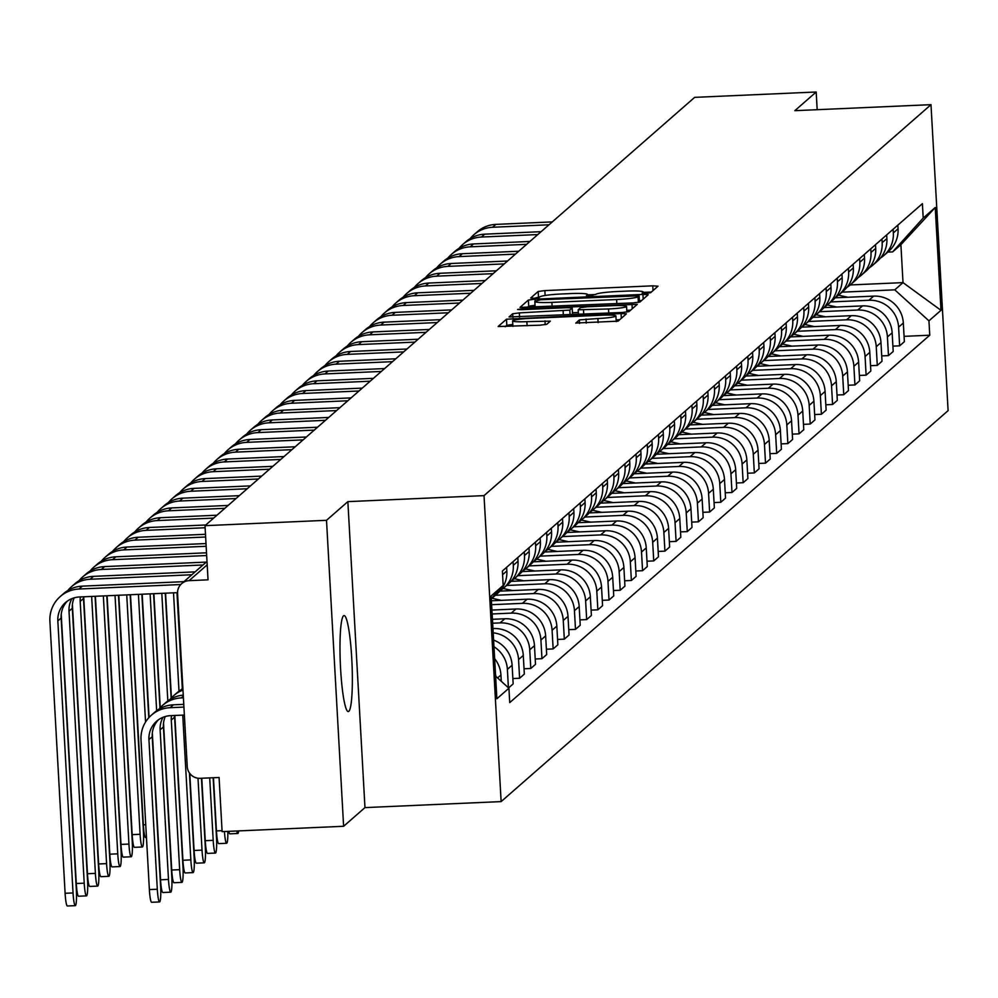<?xml version="1.0" encoding="UTF-8"?>
<svg xmlns="http://www.w3.org/2000/svg" width="998" height="998" viewBox="0 0 998 998"><rect width="100%" height="100%" fill="white"/><g stroke="black" fill="none" stroke-linecap="round" stroke-linejoin="round"><path stroke-width="1.5" d="M645.881 293.337L650.559 292.726L658.031 286.189L652.742 285.84L544.871 290.593L538.172 291.478L530.699 298.015L534.404 298.265L540.055 296.793A19.336 1.859 -3.2 0 1 561.487 293.986L570.469 293.587A19.336 1.859 -3.2 0 1 587.535 294.472A19.336 1.859 -3.2 0 1 587.398 294.709L586.4 295.608L590.142 295.807L595.794 294.335A19.336 1.859 -3.2 0 1 617.226 291.528L626.208 291.129A19.336 1.859 -3.2 0 1 643.273 292.015A19.336 1.859 -3.2 0 1 643.136 292.252L642.151 293.15L645.881 293.337M348.838 711.312A48.029 5.826 87.5 0 0 351.882 661A48.029 5.826 87.5 0 0 344.048 615.604A48.029 5.826 87.5 0 0 343.499 615.841A48.029 5.826 87.5 0 0 340.455 666.153A48.029 5.826 87.5 0 0 348.29 711.562A48.029 5.826 87.5 0 0 348.838 711.312M575.796 323.028L618.049 321.169L626.395 313.834L621.068 313.559L506.485 319.198L498.139 326.521L540.03 325.186L546.729 324.313L550.322 321.131L526.869 321.655A16.168 1.547 -3.2 0 1 512.598 320.907A16.168 1.547 -3.2 0 1 530.624 318.362L601.644 315.231A16.168 1.547 -3.2 0 1 615.903 315.967A16.168 1.547 -3.2 0 1 597.889 318.524L579.351 319.921L575.809 323.165M484.03 495.619L347.865 501.632L326.508 520.307L205.002 525.672L694.67 97.355L816.189 92.003L794.832 110.678L930.997 104.665L484.03 495.619L501.133 801.594L948.1 410.64L930.997 104.665M633.231 302.905L639.93 302.032L648.263 294.697L642.937 294.422L535.053 299.175L528.354 300.061L520.02 307.396L633.231 302.905M637.285 304.34L628.99 311.601L622.29 312.474L509.08 316.952L512.673 313.784L519.372 312.898L569.821 310.091L572.216 307.958L566.889 307.683L521.33 309.692L517.6 309.492L522.316 308.831L637.285 304.34M326.508 520.307L343.611 826.282L222.105 831.633L219.086 777.479L200.149 778.315A12.313 12.163 -131.2 0 1 187.25 766.614L177.569 593.436A12.313 12.163 -131.2 0 1 181.673 583.63L206.998 561.475M343.611 826.282L364.969 807.607L501.133 801.594M205.002 525.672L208.033 579.826L189.096 580.661A12.313 12.163 -131.2 0 0 181.673 583.63M817.175 109.693L816.189 92.003M893.135 229.253L893.335 232.933A28.318 27.981 48.8 0 1 883.891 255.488L888.619 251.346A28.318 27.981 -131.2 0 0 898.063 228.792L897.863 225.111M830.785 301.945L868.946 300.261A28.318 27.981 48.8 0 1 898.599 327.169L903.327 323.028A28.318 27.981 -131.2 0 0 873.674 296.119L835.176 297.816M903.327 323.028L904.375 341.69L899.647 345.832L892.898 346.131M883.891 255.488A28.318 27.981 48.8 0 1 880.448 258.058M898.599 327.169L899.647 345.832M881.958 239.033L882.157 242.701A28.318 27.981 48.8 0 1 872.714 265.268L877.442 261.127A28.318 27.981 -131.2 0 0 886.885 238.572L886.686 234.892M881.721 355.912L888.47 355.612L893.198 351.471L892.15 332.808A28.318 27.981 -131.2 0 0 862.497 305.899L823.999 307.596M872.714 265.268A28.318 27.981 48.8 0 1 869.27 267.838M819.608 311.713L857.769 310.041A28.318 27.981 48.8 0 1 887.422 336.95L888.47 355.612M870.78 248.801L870.98 252.482A28.318 27.981 48.8 0 1 861.536 275.036L866.264 270.907A28.318 27.981 -131.2 0 0 875.708 248.352L875.508 244.672M870.543 365.68L877.292 365.393L882.02 361.251L880.972 342.588A28.318 27.981 -131.2 0 0 851.319 315.68L812.821 317.376M861.536 275.036A28.318 27.981 48.8 0 1 858.093 277.606M808.43 321.493L846.591 319.809A28.318 27.981 48.8 0 1 876.244 346.718L877.292 365.393M859.602 258.582L859.802 262.262A28.318 27.981 48.8 0 1 850.358 284.817L855.086 280.688A28.318 27.981 -131.2 0 0 864.53 258.12L864.33 254.453M859.365 375.46L866.114 375.161L870.842 371.031L869.794 352.369A28.318 27.981 -131.2 0 0 840.141 325.448L801.644 327.157M850.358 284.817A28.318 27.981 48.8 0 1 846.915 287.387M797.252 331.274L835.413 329.589A28.318 27.981 48.8 0 1 865.066 356.498L866.114 375.161M848.425 268.362L848.624 272.042A28.318 27.981 48.8 0 1 839.181 294.597L843.909 290.455A28.318 27.981 -131.2 0 0 853.352 267.901L853.153 264.221M848.188 385.24L854.937 384.941L859.665 380.799L858.617 362.137A28.318 27.981 -131.2 0 0 828.964 335.228L790.466 336.925M839.181 294.597A28.318 27.981 48.8 0 1 835.738 297.167M786.075 341.054L824.236 339.37A28.318 27.981 48.8 0 1 853.889 366.278L854.937 384.941M837.235 278.143L837.447 281.81A28.318 27.981 48.8 0 1 828.003 304.378L832.731 300.236A28.318 27.981 -131.2 0 0 842.175 277.681L841.975 274.001M837.01 395.021L843.759 394.721L848.487 390.58L847.439 371.917A28.318 27.981 -131.2 0 0 817.786 345.009L779.288 346.705M828.003 304.378A28.318 27.981 48.8 0 1 824.56 306.947M774.897 350.822L813.058 349.138A28.318 27.981 48.8 0 1 842.711 376.059L843.759 394.721M826.057 287.911L826.269 291.591A28.318 27.981 48.8 0 1 816.826 314.145L821.554 310.016A28.318 27.981 -131.2 0 0 830.997 287.449L830.798 283.781M825.833 404.789L832.582 404.489L837.31 400.36L836.262 381.698A28.318 27.981 -131.2 0 0 806.609 354.789L768.111 356.486M816.826 314.145A28.318 27.981 48.8 0 1 813.382 316.715M763.72 360.602L801.881 358.918A28.318 27.981 48.8 0 1 831.534 385.827L832.582 404.489M814.879 297.691L815.092 301.371A28.318 27.981 48.8 0 1 805.648 323.926L810.376 319.784A28.318 27.981 -131.2 0 0 819.82 297.229L819.62 293.562M814.655 414.569L821.404 414.27L826.132 410.141L825.084 391.466A28.318 27.981 -131.2 0 0 795.431 364.557L756.933 366.254M805.648 323.926A28.318 27.981 48.8 0 1 802.205 326.496M752.542 370.383L790.703 368.699A28.318 27.981 48.8 0 1 820.356 395.607L821.404 414.27M803.702 307.471L803.914 311.139A28.318 27.981 48.8 0 1 794.47 333.706L799.198 329.565A28.318 27.981 -131.2 0 0 808.642 307.01L808.442 303.33M803.477 424.35L810.226 424.05L814.954 419.909L813.906 401.246A28.318 27.981 -131.2 0 0 784.253 374.337L745.755 376.034M794.47 333.706A28.318 27.981 48.8 0 1 791.027 336.276M741.364 380.163L779.525 378.479A28.318 27.981 48.8 0 1 809.178 405.388L810.226 424.05M792.524 317.252L792.736 320.919A28.318 27.981 48.8 0 1 783.293 343.474L788.021 339.345A28.318 27.981 -131.2 0 0 797.464 316.79L797.265 313.11M792.3 434.13L799.049 433.831L803.777 429.689L802.729 411.026A28.318 27.981 -131.2 0 0 773.076 384.118L734.578 385.814M783.293 343.474A28.318 27.981 48.8 0 1 779.85 346.044M730.187 389.931L768.348 388.247A28.318 27.981 48.8 0 1 798.001 415.168L799.049 433.831M781.347 327.02L781.559 330.7A28.318 27.981 48.8 0 1 772.115 353.255L776.843 349.125A28.318 27.981 -131.2 0 0 786.287 326.558L786.087 322.89M781.122 443.898L787.871 443.599L792.599 439.469L791.551 420.807A28.318 27.981 -131.2 0 0 761.898 393.898L723.4 395.595M772.115 353.255A28.318 27.981 48.8 0 1 768.672 355.824M719.009 399.711L757.17 398.027A28.318 27.981 48.8 0 1 786.823 424.936L787.871 443.599M770.169 336.8L770.381 340.48A28.318 27.981 48.8 0 1 760.938 363.035L765.666 358.893A28.318 27.981 -131.2 0 0 775.109 336.338L774.897 332.658M769.945 453.678L776.694 453.379L781.422 449.25L780.374 430.575A28.318 27.981 -131.2 0 0 750.721 403.666L712.223 405.363M760.938 363.035A28.318 27.981 48.8 0 1 757.494 365.605M707.832 409.492L745.993 407.808A28.318 27.981 48.8 0 1 775.646 434.716L776.694 453.379M758.991 346.58L759.204 350.248A28.318 27.981 48.8 0 1 749.76 372.815L754.488 368.674A28.318 27.981 -131.2 0 0 763.932 346.119L763.72 342.439M758.767 463.459L765.516 463.159L770.244 459.018L769.196 440.355A28.318 27.981 -131.2 0 0 739.543 413.446L701.045 415.143M749.76 372.815A28.318 27.981 48.8 0 1 746.317 375.385M696.654 419.26L734.815 417.588A28.318 27.981 48.8 0 1 764.468 444.497L765.516 463.159M747.814 356.348L748.026 360.029A28.318 27.981 48.8 0 1 738.582 382.583L743.31 378.454A28.318 27.981 -131.2 0 0 752.754 355.899L752.542 352.219M747.589 473.227L754.338 472.94L759.066 468.798L758.018 450.135A28.318 27.981 -131.2 0 0 728.365 423.227L689.868 424.923M738.582 382.583A28.318 27.981 48.8 0 1 735.139 385.153M685.476 429.04L723.637 427.356A28.318 27.981 48.8 0 1 753.29 454.265L754.338 472.94M736.636 366.129L736.848 369.809A28.318 27.981 48.8 0 1 727.405 392.364L732.133 388.234A28.318 27.981 -131.2 0 0 741.576 365.667L741.364 362M736.412 483.007L743.161 482.708L747.889 478.578L746.841 459.916A28.318 27.981 -131.2 0 0 717.188 432.995L678.69 434.704M727.405 392.364A28.318 27.981 48.8 0 1 723.962 394.934M674.299 438.821L712.46 437.136A28.318 27.981 48.8 0 1 742.113 464.045L743.161 482.708M725.459 375.909L725.671 379.589A28.318 27.981 48.8 0 1 716.227 402.144L720.955 398.002A28.318 27.981 -131.2 0 0 730.399 375.448L730.187 371.767M725.234 492.787L731.983 492.488L736.711 488.346L735.663 469.684A28.318 27.981 -131.2 0 0 706.01 442.775L667.512 444.472M716.227 402.144A28.318 27.981 48.8 0 1 712.784 404.714M663.121 448.601L701.282 446.917A28.318 27.981 48.8 0 1 730.935 473.825L731.983 492.488M714.281 385.69L714.493 389.357A28.318 27.981 48.8 0 1 705.05 411.925L709.778 407.783A28.318 27.981 -131.2 0 0 719.221 385.228L719.009 381.548M714.057 502.568L720.805 502.268L725.534 498.127L724.486 479.464A28.318 27.981 -131.2 0 0 694.833 452.556L656.335 454.252M705.05 411.925A28.318 27.981 48.8 0 1 701.606 414.494M651.944 458.369L690.092 456.685A28.318 27.981 48.8 0 1 719.758 483.606L720.805 502.268M703.103 395.458L703.316 399.138A28.318 27.981 48.8 0 1 693.872 421.692L698.6 417.563A28.318 27.981 -131.2 0 0 708.044 394.996L707.832 391.328M702.879 512.336L709.628 512.036L714.356 507.907L713.308 489.245A28.318 27.981 -131.2 0 0 683.655 462.336L645.157 464.033M693.872 421.692A28.318 27.981 48.8 0 1 690.429 424.262M640.766 468.149L678.914 466.465A28.318 27.981 48.8 0 1 708.58 493.374L709.628 512.036M691.926 405.238L692.138 408.918A28.318 27.981 48.8 0 1 682.694 431.473L687.422 427.331A28.318 27.981 -131.2 0 0 696.866 404.776L696.654 401.109M691.701 522.116L698.45 521.817L703.178 517.688L702.13 499.012A28.318 27.981 -131.2 0 0 672.477 472.104L633.98 473.801M682.694 431.473A28.318 27.981 48.8 0 1 679.251 434.043M629.588 477.93L667.737 476.246A28.318 27.981 48.8 0 1 697.402 503.154L698.45 521.817M680.748 415.018L680.96 418.698A28.318 27.981 48.8 0 1 671.517 441.253L676.245 437.112A28.318 27.981 -131.2 0 0 685.688 414.557L685.476 410.877M680.524 531.897L687.273 531.597L692.001 527.455L690.953 508.793A28.318 27.981 -131.2 0 0 661.3 481.884L622.802 483.581M671.517 441.253A28.318 27.981 48.8 0 1 668.074 443.823M618.411 487.71L656.559 486.026A28.318 27.981 48.8 0 1 686.225 512.935L687.273 531.597M669.571 424.799L669.783 428.466A28.318 27.981 48.8 0 1 660.339 451.034L665.067 446.892A28.318 27.981 -131.2 0 0 674.511 424.337L674.299 420.657M669.346 541.677L676.095 541.378L680.823 537.236L679.775 518.573A28.318 27.981 -131.2 0 0 650.122 491.665L611.624 493.361M660.339 451.034A28.318 27.981 48.8 0 1 656.896 453.591M607.233 497.478L645.382 495.794A28.318 27.981 48.8 0 1 675.047 522.715L676.095 541.378M658.393 434.567L658.605 438.247A28.318 27.981 48.8 0 1 649.162 460.802L653.89 456.672A28.318 27.981 -131.2 0 0 663.333 434.105L663.121 430.437M658.169 551.445L664.918 551.146L669.646 547.016L668.598 528.354A28.318 27.981 -131.2 0 0 638.945 501.445L600.434 503.142M649.162 460.802A28.318 27.981 48.8 0 1 645.718 463.371M596.056 507.258L634.204 505.574A28.318 27.981 48.8 0 1 663.87 532.483L664.918 551.146M647.215 444.347L647.428 448.027A28.318 27.981 48.8 0 1 637.984 470.582L642.712 466.44A28.318 27.981 -131.2 0 0 652.156 443.885L651.944 440.205M646.991 561.225L653.74 560.926L658.468 556.797L657.42 538.122A28.318 27.981 -131.2 0 0 627.754 511.213L589.257 512.91M637.984 470.582A28.318 27.981 48.8 0 1 634.541 473.152M584.878 517.039L623.026 515.355A28.318 27.981 48.8 0 1 652.692 542.263L653.74 560.926M636.038 454.127L636.25 457.795A28.318 27.981 48.8 0 1 626.806 480.362L631.534 476.221A28.318 27.981 -131.2 0 0 640.978 453.666L640.766 449.986M635.813 571.006L642.562 570.706L647.29 566.565L646.242 547.902A28.318 27.981 -131.2 0 0 616.577 520.993L578.079 522.69M626.806 480.362A28.318 27.981 48.8 0 1 623.363 482.932M573.7 526.807L611.849 525.135A28.318 27.981 48.8 0 1 641.514 552.044L642.562 570.706M624.86 463.908L625.072 467.575A28.318 27.981 48.8 0 1 615.629 490.13L620.357 486.001A28.318 27.981 -131.2 0 0 629.8 463.446L629.588 459.766M624.636 580.774L631.385 580.487L636.113 576.345L635.065 557.682A28.318 27.981 -131.2 0 0 605.399 530.774L566.901 532.47M615.629 490.13A28.318 27.981 48.8 0 1 612.186 492.7M562.523 536.587L600.671 534.903A28.318 27.981 48.8 0 1 630.337 561.812L631.385 580.487M613.683 473.676L613.895 477.356A28.318 27.981 48.8 0 1 604.451 499.911L609.179 495.781A28.318 27.981 -131.2 0 0 618.623 473.214L618.411 469.547M613.458 590.554L620.207 590.255L624.935 586.125L623.887 567.463A28.318 27.981 -131.2 0 0 594.222 540.542L555.724 542.251M604.451 499.911A28.318 27.981 48.8 0 1 601.008 502.481M551.345 546.368L589.494 544.683A28.318 27.981 48.8 0 1 619.159 571.592L620.207 590.255M602.505 483.456L602.717 487.136A28.318 27.981 48.8 0 1 593.274 509.691L598.002 505.549A28.318 27.981 -131.2 0 0 607.445 482.995L607.233 479.314M602.281 600.334L609.029 600.035L613.758 595.893L612.71 577.231A28.318 27.981 -131.2 0 0 583.044 550.322L544.546 552.019M593.274 509.691A28.318 27.981 48.8 0 1 589.83 512.261M540.168 556.148L578.316 554.464A28.318 27.981 48.8 0 1 607.982 581.372L609.029 600.035M591.327 493.237L591.54 496.904A28.318 27.981 48.8 0 1 582.096 519.471L586.824 515.33A28.318 27.981 -131.2 0 0 596.268 492.775L596.056 489.095M591.103 610.115L597.852 609.815L602.58 605.674L601.532 587.011A28.318 27.981 -131.2 0 0 571.866 560.103L533.369 561.799M582.096 519.471A28.318 27.981 48.8 0 1 578.653 522.041M528.99 565.916L567.138 564.232A28.318 27.981 48.8 0 1 596.804 591.153L597.852 609.815M580.15 503.004L580.362 506.685A28.318 27.981 48.8 0 1 570.918 529.239L575.646 525.11A28.318 27.981 -131.2 0 0 585.09 502.555L584.878 498.875M579.925 619.883L586.674 619.596L591.402 615.454L590.354 596.792A28.318 27.981 -131.2 0 0 560.689 569.883L522.191 571.58M570.918 529.239A28.318 27.981 48.8 0 1 567.475 531.809M517.812 575.696L555.961 574.012A28.318 27.981 48.8 0 1 585.626 600.921L586.674 619.596M568.972 512.785L569.184 516.465A28.318 27.981 48.8 0 1 559.741 539.02L564.469 534.891A28.318 27.981 -131.2 0 0 573.912 512.323L573.7 508.656M568.748 629.663L575.497 629.364L580.225 625.235L579.177 606.572A28.318 27.981 -131.2 0 0 549.511 579.651L511.013 581.347M559.741 539.02A28.318 27.981 48.8 0 1 556.298 541.59M506.635 585.477L544.783 583.793A28.318 27.981 48.8 0 1 574.449 610.701L575.497 629.364M557.795 522.565L558.007 526.245A28.318 27.981 48.8 0 1 548.563 548.8L553.291 544.659A28.318 27.981 -131.2 0 0 562.735 522.104L562.523 518.424M557.57 639.444L564.319 639.144L569.047 635.002L567.999 616.34A28.318 27.981 -131.2 0 0 538.334 589.431L499.836 591.128M548.563 548.8A28.318 27.981 48.8 0 1 545.12 551.37M495.457 595.257L533.606 593.573A28.318 27.981 48.8 0 1 563.271 620.482L564.319 639.144M546.617 532.346L546.829 536.013A28.318 27.981 48.8 0 1 537.386 558.581L542.114 554.439A28.318 27.981 -131.2 0 0 551.557 531.884L551.345 528.204M546.393 649.224L553.141 648.925L557.87 644.783L556.822 626.12A28.318 27.981 -131.2 0 0 527.156 599.212L491.403 600.784M537.386 558.581A28.318 27.981 48.8 0 1 533.942 561.138M491.627 604.701L522.428 603.341A28.318 27.981 48.8 0 1 552.094 630.262L553.141 648.925M535.439 542.114L535.652 545.794A28.318 27.981 48.8 0 1 526.208 568.349L530.936 564.219A28.318 27.981 -131.2 0 0 540.38 541.652L540.168 537.984M535.215 658.992L541.964 658.692L546.692 654.563L545.644 635.901A28.318 27.981 -131.2 0 0 515.978 608.992L491.927 610.052M526.208 568.349A28.318 27.981 48.8 0 1 522.765 570.918M492.139 613.97L511.25 613.121A28.318 27.981 48.8 0 1 540.916 640.03L541.964 658.692M524.262 551.894L524.474 555.574A28.318 27.981 48.8 0 1 515.03 578.129L519.758 573.987A28.318 27.981 -131.2 0 0 529.202 551.432L528.99 547.765M524.037 668.772L530.786 668.473L535.514 664.344L534.466 645.669A28.318 27.981 -131.2 0 0 504.801 618.76L492.438 619.309M515.03 578.129A28.318 27.981 48.8 0 1 511.587 580.699M492.663 623.226L500.073 622.902A28.318 27.981 48.8 0 1 529.738 649.81L530.786 668.473M513.084 561.674L513.296 565.342A28.318 27.981 48.8 0 1 503.853 587.909L508.581 583.768A28.318 27.981 -131.2 0 0 518.024 561.213L517.812 557.533M512.86 678.553L519.609 678.253L524.337 674.112L523.289 655.449A28.318 27.981 -131.2 0 0 493.623 628.54L492.962 628.565M503.853 587.909A28.318 27.981 48.8 0 1 500.41 590.479M493.199 632.819A28.318 27.981 48.8 0 1 518.561 659.591L519.609 678.253M498.414 590.704A28.318 27.981 48.8 0 1 492.675 597.677L497.403 593.548A28.318 27.981 -131.2 0 0 506.847 570.993L506.635 567.313M508.568 687.909L513.159 683.892L512.111 665.229A28.318 27.981 -131.2 0 0 493.611 640.092M492.675 597.677A28.318 27.981 48.8 0 1 491.303 598.812M493.973 646.741A28.318 27.981 48.8 0 1 507.383 669.359L508.406 687.772M501.283 681.297L500.934 675.01A28.318 27.981 -131.2 0 0 494.646 658.692M495.519 674.349A28.318 27.981 48.8 0 1 495.919 676.432M841.963 292.164L894.769 289.832L903.015 282.621L900.895 244.685L892.649 251.895L887.758 252.107M850.209 284.954L903.015 282.621L940.989 310.316L928.951 320.845L894.769 289.832M892.649 251.895L923.2 218.038L935.238 207.509L940.989 310.316M495.619 676.157L508.918 688.233L509.729 702.617L929.749 335.216L928.951 320.845M508.918 688.233L496.879 698.762L491.141 595.956L503.179 585.427L491.29 598.6M923.2 218.038L922.402 203.654L502.368 571.043L503.179 585.427M347.865 501.632L364.969 807.607M904.076 336.351L929.749 335.216M935.238 207.509L900.895 244.685M539.494 297.292L538.159 297.903M651.357 292.04L643.298 292.389M595.619 294.497L587.56 294.847M535.04 305.313L528.703 306.174L527.081 307.596M641.539 300.623L639.369 300.71M639.057 295.82L540.667 299.749L534.953 301.259A19.336 1.859 -3.2 0 0 534.828 301.496A19.336 1.859 -3.2 0 0 551.882 302.382L616.614 299.525A19.336 1.859 -3.2 0 0 638.046 296.705L639.057 295.82L639.394 301.845M571.879 314.707L572.515 314.008M572.478 312.748L578.316 312.486M626.769 310.353L630.611 310.178M608.518 308.968A16.168 1.547 -3.2 0 0 626.544 306.423A16.168 1.547 -3.2 0 0 612.285 305.675L587.261 306.773L580.562 307.658L578.166 309.792L608.518 308.968L608.755 313.073M512.797 324.462L506.822 325.311L505.213 326.72M619.671 319.747L616.128 319.909M835.6 297.342L837.322 297.728M838.52 295.159L847.838 297.267M552.293 221.905L495.881 224.388A31.1 30.726 -131.2 0 0 477.144 231.885L473.838 234.767A31.1 30.726 -131.2 0 0 470.195 238.559M548.987 224.787L492.588 227.27A31.1 30.726 -131.2 0 0 473.838 234.767M824.423 307.11L826.144 307.496M827.342 304.939L836.661 307.035M813.245 316.89L814.967 317.277M816.164 314.707L825.483 316.815M541.103 231.673L484.704 234.168A31.1 30.726 -131.2 0 0 465.966 241.666L462.66 244.547A31.1 30.726 -131.2 0 0 459.018 248.34M537.81 234.567L481.41 237.05A31.1 30.726 -131.2 0 0 462.66 244.547M529.926 241.454L473.526 243.949A31.1 30.726 -131.2 0 0 454.776 251.446L451.483 254.328A31.1 30.726 -131.2 0 0 447.84 258.12M526.632 244.335L470.233 246.83A31.1 30.726 -131.2 0 0 451.483 254.328M802.068 326.67L803.789 327.057M804.987 324.487L814.306 326.596M790.89 336.438L792.612 336.837M793.809 334.268L803.128 336.363M779.7 346.219L781.434 346.605M782.632 344.048L791.95 346.144M518.748 251.234L462.348 253.717A31.1 30.726 -131.2 0 0 443.599 261.214L440.305 264.108A31.1 30.726 -131.2 0 0 436.662 267.888M515.455 254.116L459.055 256.598A31.1 30.726 -131.2 0 0 440.305 264.108M507.57 261.014L451.171 263.497A31.1 30.726 -131.2 0 0 432.421 270.994L429.128 273.876A31.1 30.726 -131.2 0 0 425.485 277.669M504.277 263.896L447.877 266.379A31.1 30.726 -131.2 0 0 429.128 273.876M496.393 270.782L439.993 273.277A31.1 30.726 -131.2 0 0 421.243 280.775L417.95 283.657A31.1 30.726 -131.2 0 0 414.307 287.449M493.099 273.664L436.7 276.159A31.1 30.726 -131.2 0 0 417.95 283.657M768.522 355.999L770.256 356.386M771.454 353.816L780.773 355.924M485.215 280.563L428.816 283.058A31.1 30.726 -131.2 0 0 410.066 290.555L406.772 293.437A31.1 30.726 -131.2 0 0 403.13 297.217M481.922 283.444L425.522 285.939A31.1 30.726 -131.2 0 0 406.772 293.437M757.345 365.779L759.079 366.166M760.276 363.596L769.595 365.705M474.038 290.343L417.638 292.826A31.1 30.726 -131.2 0 0 398.888 300.323L395.595 303.205A31.1 30.726 -131.2 0 0 391.952 306.997M470.744 293.225L414.345 295.707A31.1 30.726 -131.2 0 0 395.595 303.205M746.167 375.547L747.901 375.947M749.099 373.377L758.418 375.473M462.86 300.124L406.46 302.606A31.1 30.726 -131.2 0 0 387.711 310.104L384.417 312.985A31.1 30.726 -131.2 0 0 380.774 316.778M459.567 303.005L403.167 305.488A31.1 30.726 -131.2 0 0 384.417 312.985M734.99 385.328L736.711 385.715M737.921 383.157L747.24 385.253M451.682 309.891L395.283 312.386A31.1 30.726 -131.2 0 0 376.533 319.884L373.24 322.766A31.1 30.726 -131.2 0 0 369.597 326.558M448.389 312.773L391.989 315.268A31.1 30.726 -131.2 0 0 373.24 322.766M723.812 395.108L725.534 395.495M726.744 392.925L736.062 395.033M440.505 319.672L384.105 322.154A31.1 30.726 -131.2 0 0 365.355 329.664L362.062 332.546A31.1 30.726 -131.2 0 0 358.419 336.326M437.211 322.554L380.812 325.049A31.1 30.726 -131.2 0 0 362.062 332.546M712.634 404.889L714.356 405.275M715.566 402.705L724.872 404.814M429.327 329.452L372.928 331.935A31.1 30.726 -131.2 0 0 354.178 339.432L350.884 342.314A31.1 30.726 -131.2 0 0 347.242 346.106M426.034 332.334L369.634 334.817A31.1 30.726 -131.2 0 0 350.884 342.314M701.457 414.657L703.178 415.056M704.388 412.486L713.695 414.582M418.15 339.22L361.75 341.715A31.1 30.726 -131.2 0 0 343 349.213L339.707 352.094A31.1 30.726 -131.2 0 0 336.064 355.887M414.856 342.114L358.457 344.597A31.1 30.726 -131.2 0 0 339.707 352.094M690.279 424.437L692.001 424.824M693.211 422.254L702.517 424.362M406.972 349.001L350.572 351.496A31.1 30.726 -131.2 0 0 331.823 358.993L328.529 361.875A31.1 30.726 -131.2 0 0 324.886 365.667M403.679 351.882L347.279 354.377A31.1 30.726 -131.2 0 0 328.529 361.875M679.102 434.217L680.823 434.604M682.033 432.034L691.34 434.142M395.794 358.781L339.395 361.264A31.1 30.726 -131.2 0 0 320.645 368.761L317.352 371.655A31.1 30.726 -131.2 0 0 313.709 375.435M392.501 361.663L336.101 364.145A31.1 30.726 -131.2 0 0 317.352 371.655M667.924 443.998L669.646 444.384M670.856 441.815L680.162 443.923M384.617 368.561L328.217 371.044A31.1 30.726 -131.2 0 0 309.467 378.541L306.174 381.423A31.1 30.726 -131.2 0 0 302.531 385.216M381.323 371.443L324.924 373.926A31.1 30.726 -131.2 0 0 306.174 381.423M656.746 453.766L658.468 454.152M659.678 451.595L668.984 453.691M373.439 378.329L317.04 380.824A31.1 30.726 -131.2 0 0 298.29 388.322L294.996 391.204A31.1 30.726 -131.2 0 0 291.354 394.996M370.146 381.211L313.746 383.706A31.1 30.726 -131.2 0 0 294.996 391.204M645.569 463.546L647.29 463.933M648.5 461.363L657.807 463.471M362.262 388.11L305.862 390.605A31.1 30.726 -131.2 0 0 287.112 398.102L283.819 400.984A31.1 30.726 -131.2 0 0 280.176 404.764M358.968 390.991L302.569 393.486A31.1 30.726 -131.2 0 0 283.819 400.984M634.391 473.326L636.113 473.713M637.323 471.143L646.629 473.252M351.084 397.89L294.684 400.373A31.1 30.726 -131.2 0 0 275.935 407.87L272.641 410.752A31.1 30.726 -131.2 0 0 268.998 414.544M347.791 400.772L291.391 403.254A31.1 30.726 -131.2 0 0 272.641 410.752M623.214 483.094L624.935 483.494M626.145 480.924L635.452 483.02M339.906 407.671L283.507 410.153A31.1 30.726 -131.2 0 0 264.757 417.651L261.464 420.532A31.1 30.726 -131.2 0 0 257.821 424.325M336.613 410.552L280.213 413.035A31.1 30.726 -131.2 0 0 261.464 420.532M612.036 492.875L613.758 493.262M614.968 490.704L624.274 492.8M328.729 417.438L272.329 419.933A31.1 30.726 -131.2 0 0 253.579 427.431L250.286 430.313A31.1 30.726 -131.2 0 0 246.643 434.105M325.435 420.32L269.036 422.815A31.1 30.726 -131.2 0 0 250.286 430.313M600.858 502.655L602.58 503.042M603.79 500.472L613.096 502.58M317.551 427.219L261.152 429.701A31.1 30.726 -131.2 0 0 242.402 437.211L239.108 440.093A31.1 30.726 -131.2 0 0 235.466 443.873M314.258 430.101L257.858 432.596A31.1 30.726 -131.2 0 0 239.108 440.093M589.681 512.436L591.402 512.822M592.612 510.252L601.919 512.361M306.374 436.999L249.974 439.482A31.1 30.726 -131.2 0 0 231.224 446.979L227.931 449.861A31.1 30.726 -131.2 0 0 224.288 453.653M303.08 439.881L246.668 442.364A31.1 30.726 -131.2 0 0 227.931 449.861M578.503 522.204L580.225 522.603M581.435 520.033L590.741 522.129M295.196 446.767L238.796 449.262A31.1 30.726 -131.2 0 0 220.047 456.76L216.753 459.641A31.1 30.726 -131.2 0 0 213.11 463.434M291.903 449.661L235.491 452.144A31.1 30.726 -131.2 0 0 216.753 459.641M567.326 531.984L569.047 532.371M570.257 529.801L579.564 531.909M284.018 456.548L227.619 459.043A31.1 30.726 -131.2 0 0 208.869 466.54L205.576 469.422A31.1 30.726 -131.2 0 0 201.933 473.214M280.725 459.429L224.313 461.924A31.1 30.726 -131.2 0 0 205.576 469.422M556.148 541.764L557.87 542.151M559.08 539.581L568.386 541.689M272.841 466.328L216.441 468.811A31.1 30.726 -131.2 0 0 197.691 476.308L194.398 479.202A31.1 30.726 -131.2 0 0 190.755 482.982M269.547 469.21L213.135 471.692A31.1 30.726 -131.2 0 0 194.398 479.202M544.97 551.545L546.692 551.931M547.902 549.362L557.208 551.47M261.663 476.108L205.264 478.591A31.1 30.726 -131.2 0 0 186.514 486.088L183.22 488.97A31.1 30.726 -131.2 0 0 179.578 492.763M258.37 478.99L201.958 481.473A31.1 30.726 -131.2 0 0 183.22 488.97M177.27 592.662L182.609 688.096M533.793 561.313L535.514 561.699M536.724 559.142L546.031 561.238M250.486 485.876L194.086 488.371A31.1 30.726 -131.2 0 0 175.336 495.869L172.043 498.751A31.1 30.726 -131.2 0 0 168.4 502.543M247.192 488.758L190.78 491.253A31.1 30.726 -131.2 0 0 172.043 498.751M165.568 593.174L171.431 697.876M179.004 691.165L173.515 592.824M182.31 688.42L176.958 592.675M522.615 571.093L524.337 571.48M525.547 568.91L534.853 571.018M239.308 495.657L182.908 498.152A31.1 30.726 -131.2 0 0 164.159 505.649L160.865 508.531A31.1 30.726 -131.2 0 0 157.222 512.323M236.015 498.538L179.603 501.033A31.1 30.726 -131.2 0 0 160.865 508.531M153.879 593.698L160.254 707.644M167.826 700.933L161.813 593.348M171.132 698.188L165.269 593.199M511.438 580.873L513.159 581.26M514.369 578.69L523.676 580.799M228.13 505.437L171.731 507.92A31.1 30.726 -131.2 0 0 152.981 515.417L149.688 518.299A31.1 30.726 -131.2 0 0 146.045 522.091M224.837 508.319L168.425 510.801A31.1 30.726 -131.2 0 0 149.688 518.299M142.178 594.209L149.076 717.425M156.649 710.713L150.124 593.86M159.954 707.969L153.567 593.71M146.457 837.522L145.621 837.559A14.159 1.722 -92.5 0 1 143.35 824.859L145.745 824.747M216.953 515.217L160.553 517.7A31.1 30.726 -131.2 0 0 141.803 525.197L138.51 528.079A31.1 30.726 -131.2 0 0 134.867 531.872M213.659 518.099L157.247 520.582A31.1 30.726 -131.2 0 0 138.51 528.079M130.488 594.721L143.35 824.859M145.558 722.028L138.423 594.371M148.777 717.749L141.878 594.222M142.39 846.99L134.443 847.339A14.159 1.722 -92.5 0 1 132.173 834.64L140.107 834.278A14.159 1.722 87.5 0 0 142.39 846.99A14.159 1.722 87.5 0 0 143.413 831.396L130.177 594.746M205.775 524.985L149.376 527.48A31.1 30.726 -131.2 0 0 130.626 534.978L127.332 537.86A31.1 30.726 -131.2 0 0 123.69 541.652M205.114 527.755L146.07 530.362A31.1 30.726 -131.2 0 0 127.332 537.86M118.787 595.245L132.173 834.64M140.107 834.278L126.734 594.895M236.726 830.997A14.159 1.722 87.5 0 0 237.823 833.492L229.889 833.841A14.159 1.722 -92.5 0 1 228.792 831.346M237.823 833.492A14.159 1.722 87.5 0 0 238.697 830.91M500.26 590.641L501.982 591.041M503.192 588.471L512.498 590.567M224.438 831.534A14.159 1.722 87.5 0 0 226.646 843.273L218.712 843.622A14.159 1.722 -92.5 0 1 216.441 830.922L222.055 830.673M226.646 843.273A14.159 1.722 87.5 0 0 227.818 831.384M492.014 598.251L501.32 600.347M213.46 777.729L216.441 830.922M215.468 853.053L207.534 853.402A14.159 1.722 -92.5 0 1 205.264 840.69L213.198 840.341A14.159 1.722 87.5 0 0 215.468 853.053A14.159 1.722 87.5 0 0 216.491 837.459L213.148 777.741M213.198 840.341L209.705 777.891M201.771 778.24L205.264 840.69M131.212 856.771L123.265 857.12A14.159 1.722 -92.5 0 1 120.995 844.408L128.929 844.059A14.159 1.722 87.5 0 0 131.212 856.771A14.159 1.722 87.5 0 0 132.235 841.177L118.488 595.257M205.488 534.292L138.198 537.248A31.1 30.726 -131.2 0 0 119.448 544.758L116.155 547.64A31.1 30.726 -131.2 0 0 112.512 551.42M205.638 537.011L134.892 540.143A31.1 30.726 -131.2 0 0 116.155 547.64M107.098 595.756L120.995 844.408M128.929 844.059L115.032 595.407M204.291 862.833L196.357 863.183A14.159 1.722 -92.5 0 1 194.086 850.471L202.02 850.121A14.159 1.722 87.5 0 0 204.291 862.833A14.159 1.722 87.5 0 0 205.314 847.24L201.459 778.265M202.02 850.121L198.003 778.228M189.77 773.438L194.086 850.471M120.034 866.538L112.088 866.9A14.159 1.722 -92.5 0 1 109.817 854.188L117.752 853.839A14.159 1.722 87.5 0 0 120.034 866.538A14.159 1.722 87.5 0 0 121.057 850.957L106.786 595.769M206 543.548L127.02 547.029A31.1 30.726 -131.2 0 0 108.271 554.526L104.977 557.408A31.1 30.726 -131.2 0 0 101.334 561.2M206.149 546.28L123.715 549.91A31.1 30.726 -131.2 0 0 104.977 557.408M95.396 596.28L109.817 854.188M117.752 853.839L103.343 595.918M193.113 872.601L185.179 872.951A14.159 1.722 -92.5 0 1 182.908 860.251L190.843 859.902A14.159 1.722 87.5 0 0 193.113 872.601A14.159 1.722 87.5 0 0 194.136 857.02L189.433 772.963M190.843 859.902L182.746 715.117M174.812 715.466L182.908 860.251M182.846 687.834A31.1 30.726 -131.2 0 0 181.262 689.655M108.857 876.319L100.91 876.668A14.159 1.722 -92.5 0 1 98.64 863.969L106.574 863.619A14.159 1.722 87.5 0 0 108.857 876.319A14.159 1.722 87.5 0 0 109.88 860.738L95.084 596.293M206.524 552.805L115.843 556.809A31.1 30.726 -131.2 0 0 97.093 564.307L93.8 567.188A31.1 30.726 -131.2 0 0 90.157 570.981M206.673 555.537L112.537 559.691A31.1 30.726 -131.2 0 0 93.8 567.188M83.707 596.792L98.64 863.969M106.574 863.619L91.641 596.442M181.935 882.382L174.001 882.731A14.159 1.722 -92.5 0 1 171.731 870.019L179.665 869.67A14.159 1.722 87.5 0 0 181.935 882.382A14.159 1.722 87.5 0 0 182.958 866.788L174.6 717.175A23.091 22.817 48.8 0 1 174.563 715.479M179.665 869.67L171.294 720.057A23.091 22.817 48.8 0 1 171.481 715.603M163.51 723.176L171.731 870.019M182.971 690.092A31.1 30.726 -131.2 0 0 170.084 699.423M182.896 688.72A31.1 30.726 -131.2 0 0 177.02 692.762L173.727 695.643M97.679 886.099L89.733 886.449A14.159 1.722 -92.5 0 1 87.462 873.737L95.396 873.387A14.159 1.722 87.5 0 0 97.679 886.099A14.159 1.722 87.5 0 0 98.702 870.505L83.495 598.501A23.091 22.817 48.8 0 1 83.458 596.804M206.287 562.099L104.653 566.59A31.1 30.726 -131.2 0 0 85.915 574.087L82.622 576.969A31.1 30.726 -131.2 0 0 78.979 580.761M202.993 564.98L101.359 569.471A31.1 30.726 -131.2 0 0 82.622 576.969M72.405 604.501L87.462 873.737M95.396 873.387L80.189 601.382A23.091 22.817 48.8 0 1 80.376 596.941M170.758 892.162L162.824 892.511A14.159 1.722 -92.5 0 1 160.553 879.799L168.487 879.45A14.159 1.722 87.5 0 0 170.758 892.162A14.159 1.722 87.5 0 0 171.781 876.568L163.423 726.943A23.091 22.817 48.8 0 1 165.294 716.502M183.407 697.827L181.287 697.914A31.1 30.726 -131.2 0 0 158.907 709.204M168.487 879.45L160.117 729.825A23.091 22.817 48.8 0 1 163.061 717.275M152.332 732.956L160.553 879.799M183.258 695.119A31.1 30.726 -131.2 0 0 165.843 702.53L162.549 705.411M86.489 895.88L78.555 896.229A14.159 1.722 -92.5 0 1 76.285 883.517L84.219 883.168A14.159 1.722 87.5 0 0 86.489 895.88A14.159 1.722 87.5 0 0 87.525 880.286L72.318 608.281A23.091 22.817 48.8 0 1 74.189 597.839M195.109 571.879L93.475 576.357A31.1 30.726 -131.2 0 0 74.738 583.855L71.444 586.749A31.1 30.726 -131.2 0 0 67.802 590.529M191.816 574.761L90.182 579.252A31.1 30.726 -131.2 0 0 71.444 586.749M61.227 614.281L76.285 883.517M84.219 883.168L69.012 611.163A23.091 22.817 48.8 0 1 71.956 598.6M159.58 901.93L151.646 902.292A14.159 1.722 -92.5 0 1 149.376 889.58L157.31 889.23A14.159 1.722 87.5 0 0 159.58 901.93A14.159 1.722 87.5 0 0 160.603 886.349L152.232 736.724A23.091 22.817 48.8 0 1 158.358 719.857M183.769 704.351L173.403 704.813A31.1 30.726 -131.2 0 0 154.665 712.31L151.372 715.192A31.1 30.726 -131.2 0 0 141.005 739.955L149.376 889.58M183.931 707.083L170.109 707.694A31.1 30.726 -131.2 0 0 151.372 715.192M157.31 889.23L148.939 739.605A23.091 22.817 48.8 0 1 170.558 715.653L184.368 715.042M75.312 905.648L67.377 905.997A14.159 1.722 -92.5 0 1 65.107 893.297L73.041 892.948A14.159 1.722 87.5 0 0 75.312 905.648A14.159 1.722 87.5 0 0 76.347 890.066L61.14 618.049A23.091 22.817 48.8 0 1 67.253 601.183M73.041 892.948L57.834 620.931A23.091 22.817 48.8 0 1 79.453 596.979L177.557 592.65M183.931 581.659L82.298 586.138A31.1 30.726 -131.2 0 0 63.56 593.635L60.267 596.517A31.1 30.726 -131.2 0 0 49.9 621.28L65.107 893.297M180.75 584.529L79.004 589.02A31.1 30.726 -131.2 0 0 60.267 596.517M507.383 669.359L512.111 665.229M518.561 659.591L523.289 655.449M529.738 649.81L534.466 645.669M540.916 640.03L545.644 635.901M552.094 630.262L556.822 626.12M563.271 620.482L567.999 616.34M574.449 610.701L579.177 606.572M585.626 600.921L590.354 596.792M596.804 591.153L601.532 587.011M607.982 581.372L612.71 577.231M619.159 571.592L623.887 567.463M630.337 561.812L635.065 557.682M641.514 552.044L646.242 547.902M652.692 542.263L657.42 538.122M663.87 532.483L668.598 528.354M675.047 522.715L679.775 518.573M686.225 512.935L690.953 508.793M697.402 503.154L702.13 499.012M708.58 493.374L713.308 489.245M719.758 483.606L724.486 479.464M730.935 473.825L735.663 469.684M742.113 464.045L746.841 459.916M753.29 454.265L758.018 450.135M764.468 444.497L769.196 440.355M775.646 434.716L780.374 430.575M786.823 424.936L791.551 420.807M798.001 415.168L802.729 411.026M809.178 405.388L813.906 401.246M820.356 395.607L825.084 391.466M831.534 385.827L836.262 381.698M842.711 376.059L847.439 371.917M853.889 366.278L858.617 362.137M865.066 356.498L869.794 352.369M876.244 346.718L880.972 342.588M887.422 336.95L892.15 332.808M497.578 677.941L500.934 675.01M502.58 574.723L506.847 570.993M492.987 629.102L493.623 628.54M513.296 565.342L518.024 561.213M500.073 622.902L504.801 618.76M524.474 555.574L529.202 551.432M511.25 613.121L515.978 608.992M535.652 545.794L540.38 541.652M522.428 603.341L527.156 599.212M546.829 536.013L551.557 531.884M533.606 593.573L538.334 589.431M558.007 526.245L562.735 522.104M544.783 583.793L549.511 579.651M569.184 516.465L573.912 512.323M555.961 574.012L560.689 569.883M580.362 506.685L585.09 502.555M567.138 564.232L571.866 560.103M591.54 496.904L596.268 492.775M578.316 554.464L583.044 550.322M602.717 487.136L607.445 482.995M589.494 544.683L594.222 540.542M613.895 477.356L618.623 473.214M600.671 534.903L605.399 530.774M625.072 467.575L629.8 463.446M611.849 525.135L616.577 520.993M636.25 457.795L640.978 453.666M623.026 515.355L627.754 511.213M647.428 448.027L652.156 443.885M634.204 505.574L638.945 501.445M658.605 438.247L663.333 434.105M645.382 495.794L650.122 491.665M669.783 428.466L674.511 424.337M656.559 486.026L661.3 481.884M680.96 418.698L685.688 414.557M667.737 476.246L672.477 472.104M692.138 408.918L696.866 404.776M678.914 466.465L683.655 462.336M703.316 399.138L708.044 394.996M690.092 456.685L694.833 452.556M714.493 389.357L719.221 385.228M701.282 446.917L706.01 442.775M725.671 379.589L730.399 375.448M712.46 437.136L717.188 432.995M736.848 369.809L741.576 365.667M723.637 427.356L728.365 423.227M748.026 360.029L752.754 355.899M734.815 417.588L739.543 413.446M759.204 350.248L763.932 346.119M745.993 407.808L750.721 403.666M770.381 340.48L775.109 336.338M757.17 398.027L761.898 393.898M781.559 330.7L786.287 326.558M768.348 388.247L773.076 384.118M792.736 320.919L797.464 316.79M779.525 378.479L784.253 374.337M803.914 311.139L808.642 307.01M790.703 368.699L795.431 364.557M815.092 301.371L819.82 297.229M801.881 358.918L806.609 354.789M826.269 291.591L830.997 287.449M813.058 349.138L817.786 345.009M837.447 281.81L842.175 277.681M824.236 339.37L828.964 335.228M848.624 272.042L853.352 267.901M835.413 329.589L840.141 325.448M859.802 262.262L864.53 258.12M846.591 319.809L851.319 315.68M870.98 252.482L875.708 248.352M857.769 310.041L862.497 305.899M882.157 242.701L886.885 238.572M868.946 300.261L873.674 296.119M893.335 232.933L898.063 228.792M207.197 564.831L189.096 580.661M643.199 293.362L643.136 292.252M587.46 295.82L587.398 294.709M538.508 297.604L538.172 291.478M545.133 295.47L544.871 290.593M653.016 290.58L652.742 285.84M528.703 306.174L528.354 300.061M535.165 301.084L535.053 299.175M643.199 299.163L642.937 294.422M552.119 306.486L551.882 302.382M616.839 303.629L616.614 299.525M638.358 302.444L638.046 296.705M512.872 317.289L512.673 313.784M519.596 317.002L519.372 312.898M563.346 315.081L563.121 310.964M570.083 314.782L569.821 310.091M572.515 314.145L572.178 308.033M522.366 309.642L522.316 308.831M632.258 308.731L631.996 303.991M578.466 314.407L578.216 309.854M583.73 314.183L583.506 310.066M579.551 323.427L579.351 319.921M586.275 323.152L586.051 319.036M598.114 322.628L597.889 318.524M527.094 325.76L526.869 321.655M545.207 324.712L544.995 320.857M506.822 325.311L506.485 319.198M513.296 320.408L513.184 318.312M621.33 318.3L621.068 313.559M492.588 227.27L495.881 224.388M481.41 237.05L484.704 234.168M470.233 246.83L473.526 243.949M459.055 256.598L462.348 253.717M447.877 266.379L451.171 263.497M436.7 276.159L439.993 273.277M425.522 285.939L428.816 283.058M414.345 295.707L417.638 292.826M403.167 305.488L406.46 302.606M391.989 315.268L395.283 312.386M380.812 325.049L384.105 322.154M369.634 334.817L372.928 331.935M358.457 344.597L361.75 341.715M347.279 354.377L350.572 351.496M336.101 364.145L339.395 361.264M324.924 373.926L328.217 371.044M313.746 383.706L317.04 380.824M302.569 393.486L305.862 390.605M291.391 403.254L294.684 400.373M280.213 413.035L283.507 410.153M269.036 422.815L272.329 419.933M257.858 432.596L261.152 429.701M246.668 442.364L249.974 439.482M235.491 452.144L238.796 449.262M224.313 461.924L227.619 459.043M213.135 471.692L216.441 468.811M201.958 481.473L205.264 478.591M190.78 491.253L194.086 488.371M179.603 501.033L182.908 498.152M168.425 510.801L171.731 507.92M157.247 520.582L160.553 517.7M146.07 530.362L149.376 527.48M134.892 540.143L138.198 537.248M123.715 549.91L127.02 547.029M112.537 559.691L115.843 556.809M174.6 717.175L171.294 720.057M101.359 569.471L104.653 566.59M80.189 601.382L83.495 598.501M183.32 696.142L181.287 697.914M163.423 726.943L160.117 729.825M90.182 579.252L93.475 576.357M69.012 611.163L72.318 608.281M173.403 704.813L170.109 707.694M152.232 736.724L148.939 739.605M79.004 589.02L82.298 586.138M57.834 620.931L61.14 618.049M643.348 293.362L643.273 292.015M587.61 295.82L587.535 294.472M639.431 301.883L639.094 295.77M535.14 307.234L534.828 301.496M572.553 314.071L572.216 307.958M626.869 312.087L626.544 306.423M578.428 314.407L578.166 309.792M616.228 321.618L615.903 315.967M512.91 326.383L512.598 320.907"/></g></svg>
